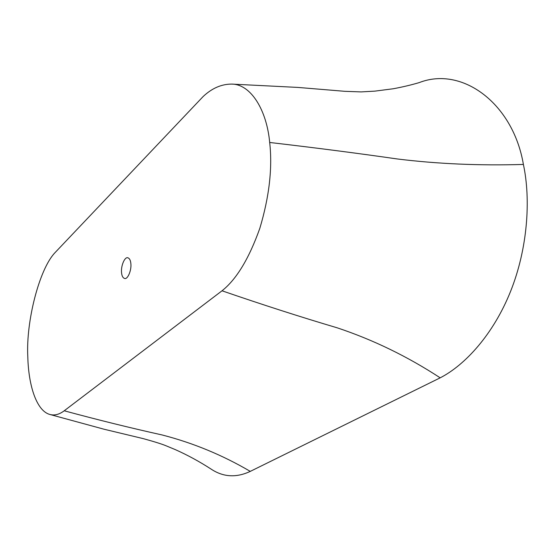 <?xml version="1.0" encoding="UTF-8"?>
<svg xmlns="http://www.w3.org/2000/svg" width="555" height="555" viewBox="0 0 555 555"><rect width="100%" height="100%" fill="white"/><g stroke="black" fill="none" stroke-linecap="round" stroke-linejoin="round"><path stroke-width="0.83" d="M130.883 263.826C131.577 270.389 127.643 279.63 124.632 278.478C122.828 277.895 121.795 275.856 121.524 272.352C120.872 265.817 124.736 256.646 127.796 257.777C129.572 258.352 130.598 260.371 130.883 263.826M49.922 414.481C54.55 415.716 59.316 414.481 64.22 410.783L222.014 290.792C236.444 279.408 249.049 258.575 259.83 228.306C269.279 196.741 272.56 168.13 269.688 142.475C266.747 110.195 250.957 84.117 231.657 84.089C221.424 84.103 211.906 88.266 203.095 96.57L54.744 252.941C39.176 269.508 25.898 321.699 27.799 356.643C28.513 386.668 36.97 411.137 49.922 414.481L104.014 429.216L143.454 438.679C154.47 441.724 162.018 444.097 166.105 445.804L175.401 449.661C187.618 455.114 199.55 461.607 211.191 469.155C223.325 477.168 236.347 477.91 250.27 471.382L440.184 377.83C465.132 365.037 493.339 334.387 510.524 291.507C527.708 248.64 530.941 199.446 523.393 164.44C513.174 103.709 462.412 65.809 419.282 82.577L419.282 82.577C411.546 84.887 402.895 86.948 393.315 88.751L374.868 91.131L361.125 91.908L344.828 91.318L297.771 87.412L231.678 84.089M222.014 290.792C262.466 304.716 300.859 317.058 337.19 327.818C373.217 339.813 407.55 356.483 440.184 377.83M269.688 142.475C314.768 147.713 357.302 153.215 397.297 158.966C437.562 163.933 479.589 165.758 523.393 164.44M64.22 410.783C98.173 419.962 130.827 428.023 162.185 434.974C193.202 442.98 222.562 455.114 250.27 471.382"/></g></svg>
